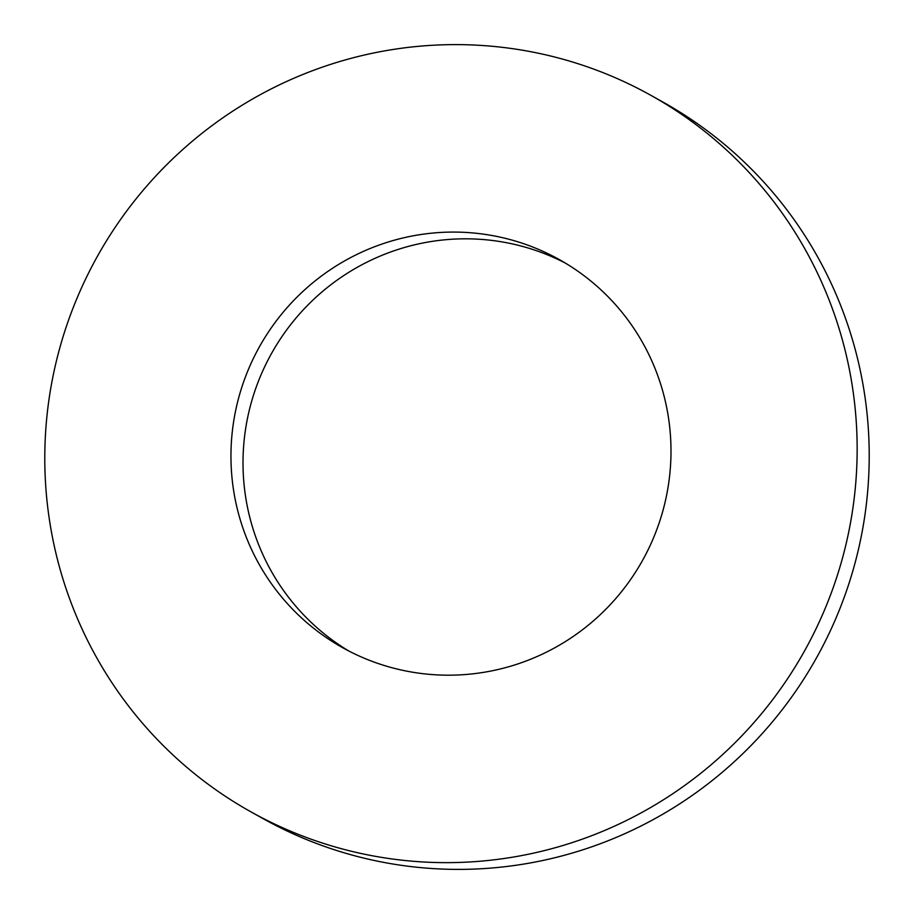 <?xml version="1.0" encoding="UTF-8"?>
<svg xmlns="http://www.w3.org/2000/svg" width="914" height="914" viewBox="0 0 914 914"><rect width="100%" height="100%" fill="white"/><g stroke="black" fill="none" stroke-linecap="round" stroke-linejoin="round"><path stroke-width="1.37" d="M250.824 811.792L262.878 818.533A410.295 404.891 -60.8 0 0 814.328 661.69A410.295 404.891 -60.8 0 0 663.176 102.208L651.122 95.467A410.295 404.891 -60.8 0 0 99.672 252.31A410.295 404.891 -60.8 0 0 250.824 811.792A410.295 404.891 -60.8 0 0 802.264 654.95A410.295 404.891 -60.8 0 0 651.122 95.467M260.684 344.578A222.239 219.314 -60.8 0 0 342.556 647.638A222.239 219.314 -60.8 0 0 641.262 562.681A222.239 219.314 -60.8 0 0 559.379 259.622A222.239 219.314 -60.8 0 0 260.684 344.578M565.355 263.095A222.239 219.314 -60.8 0 0 272.738 351.319A222.239 219.314 -60.8 0 0 348.645 650.905"/></g></svg>
